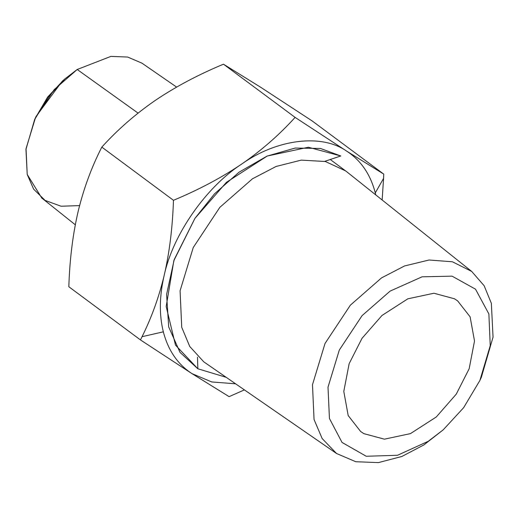 <?xml version="1.0" encoding="UTF-8"?>
<svg xmlns="http://www.w3.org/2000/svg" width="519" height="519" viewBox="0 0 519 519"><rect width="100%" height="100%" fill="white"/><g stroke="black" fill="none" stroke-linecap="round" stroke-linejoin="round"><path stroke-width="0.78" d="M363.858 433.644L360.66 431.516L348.191 415.576L343.792 391.417L349.144 363.683L362.015 338.323L381.997 315.461L407.85 298.808L433.916 293.241L454.449 298.775L457.648 300.897L470.11 316.843L474.515 341.002L469.163 368.73L456.292 394.096L436.31 416.958L410.458 433.612L384.391 439.171L363.858 433.644M443.22 429.829L423.887 444.926L401.881 456.473L378.383 462.611L355.755 461.722L336.533 453.496L203.792 361.847L189.74 346.478L181.728 327.294L180.08 290.783L193.25 247.524L219.816 207.366L252.474 178.789L276.076 166.469L301.26 160.124L325.368 161.506L345.589 170.881L347.062 172.01L471.713 271.45L484.162 285.768L491.35 303.31L493.05 337.11L481.373 377.222L479.906 380.421L490.241 345.673L488.879 313.95L475.521 289.187L452.055 276.147L422.064 276.822L390.1 291.107L362.093 315.61L339.309 350.053L328.014 387.155L329.429 418.463L342.04 442.441L366.252 456.266L397.522 455.273L428.207 441.312L443.22 429.829L463.597 407.733L479.906 380.427M336.533 453.496L322.163 438.549L314.053 419.521L312.483 384.702L325.037 343.455L350.377 305.159L381.517 277.905L404.522 265.968L429.057 260.006L452.399 261.777L471.713 271.45M164.166 275.466C158.983 297.043 151.613 317.453 142.057 336.695L140.461 339.926L68.813 286.728L68.995 282.446C70.013 257.015 73.056 233.388 78.11 211.564C83.65 188.663 91.552 167.176 101.821 147.104L173.463 200.302C172.574 227.504 169.473 252.558 164.166 275.466C172.756 234.893 205.758 187.404 241.491 164.199C276.679 139.066 321.559 133.474 346.64 151.107L295.11 117.398C279.17 134.972 261.297 150.568 241.491 164.199C221.503 177.693 198.829 189.727 173.463 200.302C172.574 227.504 169.473 252.558 164.166 275.466C172.756 234.893 205.758 187.404 241.491 164.199C276.679 139.066 321.559 133.474 346.64 151.107C360.893 160.397 370.443 174.326 375.289 192.906L375.775 194.917L375.289 192.906C370.443 174.326 360.893 160.397 346.64 151.107L295.11 117.398C279.17 134.972 261.297 150.568 241.491 164.199C221.503 177.693 198.829 189.727 173.463 200.302L101.821 147.104C117.651 129.62 135.524 114.024 155.441 100.297C175.565 86.738 198.239 74.704 223.468 64.194L260.583 87.205L312.107 120.908L383.749 174.112L346.64 151.107L383.749 174.112L312.107 120.908L260.583 87.205L223.468 64.194L295.11 117.398L223.468 64.194C198.239 74.704 175.565 86.738 155.441 100.297C135.524 114.024 117.651 129.62 101.821 147.104C91.552 167.176 83.65 188.663 78.11 211.564C73.056 233.388 70.013 257.015 68.995 282.446L68.813 286.728L140.461 339.926L191.985 373.635C177.725 364.344 168.175 350.409 163.336 331.829C159.106 314.806 159.385 296.018 164.166 275.466C158.983 297.043 151.613 317.453 142.057 336.695L140.461 339.926L191.985 373.635L229.1 396.639L244.378 389.899L229.1 396.639L191.985 373.635C177.725 364.344 168.175 350.409 163.336 331.829L142.057 336.695L163.336 331.829C159.106 314.806 159.385 296.018 164.166 275.466M75.3 224.792L41.76 198.031L27.209 174.423L26.047 148.622L35.35 118.06L54.125 89.683L77.201 69.494L138.067 113.11L77.201 69.494L110.91 56.389L127.68 57.045L141.921 63.143L176.616 87.088M64.83 78.953L62.189 81.282L36.071 116.457L34.604 119.662L47.949 97.28L64.83 78.953L77.201 69.494M79.589 205.595L61.067 206.231L45.121 200.425L33.618 189.137L27.209 174.423L25.95 149.381L34.604 119.662M63.467 80.173L47.651 97.053L35.376 118.001M226.135 377.307L197.843 368.769L180.015 352.388L168.681 326.879L166.593 294.455L174.228 259.532L194.936 218.369L214.503 193.859L239.097 172.165L267.026 156.122L295.129 148.064L320.405 148.44L340.775 155.972L324.745 161.357L340.775 155.972L308.383 147.247L267.253 156.024L226.459 182.299L194.936 218.369L173.852 260.622L166.184 306.495L175.487 345.103L197.843 368.769L197.499 357.169L197.843 368.769L226.135 377.307M235.522 383.788L211.778 381.965L191.985 373.635L211.778 381.965L235.522 383.788M383.573 178.387L383.749 174.112L383.573 178.387L375.289 192.906L383.573 178.387L382.146 200.003L383.573 178.387M345.589 170.881L330.266 159.502"/></g></svg>
